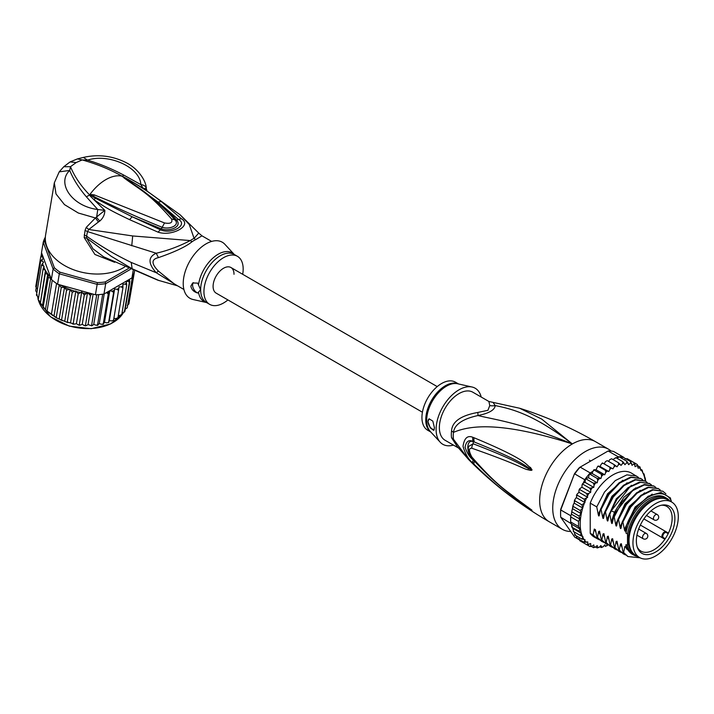 <?xml version="1.0" encoding="UTF-8"?>
<svg xmlns="http://www.w3.org/2000/svg" width="714" height="714" viewBox="0 0 714 714"><rect width="100%" height="100%" fill="white"/><g stroke="black" fill="none" stroke-linecap="round" stroke-linejoin="round"><path stroke-width="1.07" d="M678.3 516.695A32.059 18.51 120 0 0 671.66 502.022A32.059 18.51 120 0 0 647.875 509.662A32.059 18.51 120 0 0 633.041 540.543A32.059 18.51 120 0 0 632.952 542.872A32.059 18.51 120 0 0 639.592 557.554A32.059 18.51 120 0 0 663.386 549.914A32.059 18.51 120 0 0 678.211 519.024A32.059 18.51 120 0 0 678.3 516.695M639.592 557.554L635.674 555.287A32.059 18.51 -60 0 1 629.034 540.614A32.059 18.51 -60 0 1 629.114 538.276A32.059 18.51 -60 0 1 643.948 507.395A32.059 18.51 -60 0 1 667.733 499.755L671.66 502.022M669.25 537.651A27.248 15.726 120 0 0 670.384 535.562A27.248 15.726 120 0 0 662.503 505.039A27.248 15.726 120 0 0 642.002 521.925A27.248 15.726 120 0 0 640.869 524.005A27.248 15.726 120 0 0 637.629 548.111A27.248 15.726 120 0 0 669.25 537.651M663.404 537.66L665.243 538.722A25.82 14.905 120 0 0 666.796 536.232A25.82 14.905 120 0 0 667.867 534.259A25.82 14.905 120 0 0 668.179 533.653L666.332 532.582A2.927 1.687 120 0 0 663.467 534.161A2.927 1.687 120 0 0 663.279 537.571A2.927 1.687 120 0 0 663.404 537.66A0.616 0.509 119.8 0 1 662.654 537.937L640.351 525.058L664.466 538.981L665.243 538.722A25.82 14.905 -60 0 1 640.976 551.137A25.82 14.905 -60 0 1 637.254 547.085M661.423 505.226A25.82 14.905 -60 0 1 666.796 506.422A25.82 14.905 -60 0 1 668.179 533.653L668.009 532.84L666.207 531.796A3.543 2.044 120 0 0 662.735 533.715A3.543 2.044 120 0 0 662.512 537.838L662.512 537.838A3.543 2.044 120 0 0 662.654 537.937M451.543 430.979A12.334 5.98 6.9 0 1 453.47 432.363A28.149 16.252 120 0 0 453.247 436.263A28.149 16.252 120 0 0 453.47 439.235L456.585 445.732L468.741 459.664L453.47 439.235A12.334 8.104 -8.1 0 0 451.543 437.744A27.748 16.02 -60 0 1 451.319 434.817A27.748 16.02 -60 0 1 451.319 434.487A27.748 16.02 -60 0 1 451.543 430.979C452.078 421.679 460.842 415.503 477.827 412.451L487.921 410.309L489.768 405.552L488.885 401.473L519.631 408.238C545.96 416.557 571.245 427.695 595.476 441.663A46.24 26.704 120 0 0 572.351 443.947L541.685 419.064L519.631 408.238M458.218 447.856L445.117 440.288A27.748 16.02 120 0 1 439.369 427.588A27.748 16.02 -60 0 1 458.995 393.601A27.748 16.02 -60 0 1 472.864 392.227L488.885 401.473M570.745 531.475A46.24 26.704 -60 0 1 562.311 529.306A46.24 26.704 -60 0 1 552.734 508.136A46.24 26.704 120 0 1 572.923 461.601A46.24 26.704 120 0 1 608.551 449.213A46.24 26.704 120 0 1 611.095 451.043M468.741 459.664C492.526 483.753 519.355 504.45 549.227 521.755A46.24 26.704 -60 0 1 539.65 500.585A46.24 26.704 120 0 1 572.351 443.947C520.461 422.617 494.481 419.653 477.934 415.539C462.618 418.931 454.461 424.544 453.47 432.363C468.232 426.124 497.685 420.144 572.351 443.947C534.206 414.656 512.732 409.122 495.195 405.57L493.374 402.883M474.123 437.789C530.243 461.146 525.504 465.171 530.484 467.474L531.975 469.857C532.073 470.544 530.743 470.517 528.012 469.767C522.907 468.884 520.613 465.358 471.838 448.231C468.652 448.08 468.652 450.998 471.838 456.996C498.345 487.394 508.68 491.928 516.106 498.479L531.975 510.189L521.747 503.914C514.794 498.426 505.217 494.445 474.123 464.287L472.909 463.056C468.634 459.762 465.341 454.184 463.029 446.339C464.234 438.093 467.536 435.094 472.909 437.334L474.123 437.789A6.167 4.605 112.9 0 0 474.435 442.073C528.619 463.895 525.093 466.804 529.949 468.455L531.778 469.794L528.458 468.357C523.496 466.786 522.416 462.752 473.141 443.769L468.661 446.411C467.616 449.597 468.795 453.56 472.204 458.29L472.204 458.29C484.547 472.489 498.042 485.101 512.706 496.132L528.369 507.574A6.167 2.713 125.4 0 0 528.44 507.618L521.015 502.477C514.151 496.596 504.245 492.33 474.444 461.208L473.257 460.003C469.901 457.612 467.17 453.345 465.064 447.205C466.242 441.216 468.973 439.333 473.257 441.573L474.435 442.073L473.302 441.663C465.876 438.744 466.135 453.836 473.302 459.914L474.444 461.208A6.167 3.043 -44.8 0 0 474.123 464.287M472.909 437.334A6.167 4.623 112.9 0 0 473.257 441.573L473.141 443.769A6.167 4.873 -68 0 0 471.838 448.231M530.484 467.474A6.167 3.516 132.8 0 0 529.949 468.455L531.751 469.75A6.167 1.142 176.7 0 1 531.992 469.696M531.975 469.857L528.458 468.357A6.167 3.927 -71.8 0 0 528.012 469.767M471.838 456.996A6.167 2.963 139.7 0 0 472.204 458.29M527.994 507.136A6.167 2.713 125.4 0 0 528.369 507.574L529.395 508.306M531.975 510.189A6.167 5.507 147.2 0 1 531.778 510.046L529.226 508.181M531.992 510.233A6.167 6.087 -159.7 0 1 531.751 510.037L529.931 508.805A6.167 4.409 -59.7 0 0 530.466 509.51M472.909 463.056A6.167 3.034 -44.5 0 1 473.257 460.003L473.409 459.7M489.768 405.552A12.334 11.415 3.4 0 0 495.195 405.57C494.784 409.997 489.028 413.317 477.934 415.539A12.334 1.374 78.6 0 0 477.827 412.451M457.763 447.276L451.543 437.744M472.061 387.015L457.71 383.775A27.935 16.127 120 0 0 446.705 386.042A27.935 16.127 120 0 0 446.437 386.203A27.935 16.127 120 0 0 428.927 408.551A27.935 16.127 120 0 0 430.221 431.39L440.199 442.198A32.371 18.689 120 0 1 438.708 415.726A32.371 18.689 120 0 1 458.995 389.826A32.371 18.689 -60 0 1 472.061 387.015A32.371 18.689 -60 0 1 481.2 397.046M440.199 442.198A32.371 18.689 120 0 0 453.452 445.099M427.927 421.608L429.123 418.832L432.827 421.09L434.469 427.9L433.728 430.417L430.283 427.9L427.927 421.608M458.549 383.962L455.425 382.16A27.748 16.02 -60 0 0 441.555 383.534A27.748 16.02 120 0 0 423.429 407.989A27.748 16.02 120 0 0 427.677 430.221L430.801 432.024M429.212 418.788A6.167 3.561 -120 0 0 428.034 421.546A6.167 3.561 -120 0 0 434.237 429.694M629.034 540.096A30.827 17.796 -60 0 1 629.034 539.606A30.827 17.796 -60 0 1 650.829 501.844L650.829 501.844A30.827 17.796 -60 0 1 651.266 501.603M637.682 556.447A32.835 18.957 -60 0 1 633.764 555.073A32.835 18.957 -60 0 1 627.508 545.505L625.982 544.621A32.835 18.957 -60 0 0 632.238 554.198L633.764 555.073M666.59 498.202A32.835 18.957 -60 0 0 650.177 499.827A32.835 18.957 -60 0 0 627.508 533.956L625.982 533.072A32.835 18.957 -60 0 1 648.651 498.952A32.835 18.957 -60 0 1 665.073 497.328L666.59 498.202A32.835 18.957 -60 0 1 669.75 500.916M671.321 501.826L670.375 497.899L660.994 492.428L648.169 496.23L635.487 508.252L626.633 525.156L625.446 530.457M671.321 500.916A35.147 20.295 120 0 0 648.651 497.06A35.147 20.295 120 0 0 626.633 525.156M608.801 471.543L600.081 466.51L601.242 464.18L602.848 463.127L612.898 468.866L609.836 467.197L609.961 469.214L608.801 471.543L605.481 470.374L605.731 472.418L604.776 474.792L601.233 474.132L601.625 476.176L600.885 478.567L597.181 478.416L597.716 480.442L597.207 482.789L593.379 483.146L594.066 485.118L593.789 487.394L589.889 488.251L590.737 490.143L590.701 492.303L588.854 493.41L586.783 493.624L587.658 497.328L584.114 499.193L584.989 502.62L581.919 504.852L582.794 508.1L580.241 510.51L581.08 513.616L579.099 516.061L579.804 519.024L578.527 521.416L578.527 526.495L579.946 529.012L579.099 531.189L581.223 533.206L580.241 535.429L582.981 536.705L581.919 539.141L585.069 539.739L584.114 542.265L587.765 541.908L587.702 543.738L586.783 544.746L590.701 543.568L590.737 545.674L589.889 546.54L591.951 546.201L593.789 544.907L594.066 546.862L593.379 547.611L595.405 547.12L597.207 545.567L597.716 547.326L597.181 547.95L599.162 547.317L600.885 545.541L601.625 547.067L601.233 547.549L603.151 546.79L604.776 544.818L605.481 546.415L607.855 544.773M580.241 535.429L573.262 531.403L573.744 531.457L570.682 521.961A47.481 27.409 -60 0 1 570.611 519.462A47.481 27.409 -60 0 1 570.682 516.891L578.527 521.416M570.754 515.749A47.481 27.409 120 0 0 570.682 516.891L571.093 514.883L570.754 515.749L560.731 509.957L560.704 509.269L574.502 473.721A46.24 26.704 -60 0 1 579.482 467.518L608.141 450.98A47.481 27.409 -60 0 1 613.594 451.462L623.617 457.255A47.481 27.409 120 0 0 622.831 457.085A47.481 27.409 120 0 0 619.029 456.746A47.481 27.409 120 0 0 618.163 456.764L616.244 457.879M579.116 539.668L574.716 537.124L560.731 517.222A47.481 27.409 -60 0 1 560.579 513.678A47.481 27.409 -60 0 1 560.731 509.957L574.502 473.721M560.579 513.678L560.579 512.67A46.24 26.704 -60 0 1 560.704 509.269M584.739 479.701L574.716 473.909A47.481 27.409 -60 0 1 580.17 467.126L590.192 472.918A47.481 27.409 120 0 0 589.336 473.891A47.481 27.409 120 0 0 585.525 478.621A47.481 27.409 120 0 0 584.739 479.701L583.231 483.182M608.141 450.98L618.163 456.764M560.731 517.222L571.227 523.674M570.682 516.891L570.682 521.961A47.481 27.409 120 0 0 570.754 523.014M623.956 457.728L623.617 457.255M645.724 481.352L645.197 477.943M595.699 469.741L594.432 469.669M593.968 469.741L593.396 470.294L594.262 470.107L592.834 471.392L590.192 472.918M592.834 471.392L592.165 473.534L589.336 473.891L597.181 478.416M600.885 478.567L592.165 473.534M597.207 482.789L588.488 477.755L585.525 478.621L593.379 483.146M589.336 473.891L588.488 477.755M593.789 487.394L585.069 482.361L583.427 483.101M585.525 478.621L585.069 482.361M582.919 484.217L582.017 485.109L582.919 484.217L589.889 488.251M590.701 492.303L581.981 487.269L580.134 488.376L579.813 489.599L580.134 488.376M582.017 485.109L581.981 487.269M581.99 486.787L581.749 487.403M579.813 489.599L578.938 490.652L579.813 489.599L586.783 493.624M578.938 490.652L578.938 492.294L576.966 494.284L576.43 495.516L577.135 495.168L576.966 494.284M587.658 497.328L578.938 492.294M584.989 502.62L576.269 497.587L577.135 495.168L584.114 499.193M576.269 497.587L574.797 499.729L574.243 501.353L574.94 500.826L574.797 499.729M582.794 508.1L574.074 503.067L574.94 500.826L581.919 504.852M574.074 503.067L573.119 505.137L573.262 506.476L580.241 510.51M581.08 513.616L572.414 508.618L573.262 506.476M579.804 519.024L571.423 514.187L572.414 508.618M572.128 512.036L579.099 516.061M571.423 514.187L571.968 510.331M570.682 521.961L578.527 526.495M643.823 473.801L643.011 473.328L642.136 470.089L640.815 470.392L639.94 466.965L639.512 467.813L638.137 468.179L637.272 464.484L636.95 465.644L635.094 466.67L634.166 462.69L633.845 464.029L632.006 465.323L630.676 461.61L630.391 463.118L628.597 464.662L626.874 461.271L626.633 462.922L624.911 464.689L622.822 461.672L622.644 463.448L621.028 465.412L618.574 462.815L618.485 464.689L616.994 466.813L614.227 464.662L614.236 466.617L612.898 468.866M625.125 458.995L627.187 458.665L637.343 464.528M638.066 465.876L640.146 467.126M639.512 467.813A46.24 26.704 120 0 1 640.815 469.33L642.136 470.089L641.609 470.464A46.24 26.704 120 0 1 643.011 473.007M644.956 478.041L644.064 473.944M607.311 545.55A46.24 26.704 120 0 1 605.731 546.094L604.115 545.63M603.151 546.79A46.24 26.704 120 0 1 601.625 547.067L601.233 547.549L599.76 546.701M599.162 547.317A46.24 26.704 120 0 1 597.716 547.326L597.181 547.95L595.538 547.004M593.62 547.709L591.424 546.487M589.969 546.576L582.91 542.506M604.178 463.832L605.517 461.583L607.248 460.637L614.227 464.662M602.491 462.949L601.982 463.279L602.848 463.127M602.857 463.172L609.836 467.197M600.081 466.51L598.591 466.108M596.172 469.464L597.618 466.501L598.502 466.349L605.481 470.374M604.776 474.792L596.056 469.758M594.262 470.107L601.233 474.132M612.969 459.575L615.843 457.647L615.45 458.129L615.843 457.647L622.822 461.672M608.551 461.387L609.765 459.655L611.603 458.781L618.574 462.815M584.114 542.265L576.948 538.088L576.314 535.911M574.699 534.911L575.43 534.67L574.94 535.116L574.234 531.966M599.457 539.864L594.405 537.16A36.994 21.358 -60 0 1 590.228 533.278L590.228 503.138A36.994 21.358 -60 0 1 631.399 473.079L638.432 477.389M574.94 535.116L581.919 539.141M581.223 533.206L572.512 528.173M571.611 525.79L571.86 527.182L579.099 531.189M579.946 529.012L571.45 524.103M586.783 544.746L579.813 540.721L578.983 538.695M617.315 458.504L619.029 456.746L626.874 461.271M621.546 458.192L622.831 457.085L630.676 461.61M590.228 533.278L593.111 534.938L594.298 529.065L595.431 529.717L596.913 537.133L597.466 537.455L598.68 531.466L599.546 531.145L601.268 539.65L601.831 539.971L603.035 533.983L603.91 533.661L605.633 542.167L606.186 542.488L607.4 536.5L608.266 536.178L609.997 544.684L610.55 545.005L611.755 539.016L612.63 538.704L614.352 547.201L614.906 547.522L616.12 541.533L616.985 541.221L618.717 549.726L619.27 550.039L620.475 544.05L621.35 543.738L623.072 552.243L623.625 552.556L624.839 546.567L625.705 546.255L625.982 547.531L625.982 544.621M627.508 533.956L627.508 545.505M625.982 533.072L625.982 527.325M625.5 530.19C625.161 531.591 624.804 531.377 624.411 529.556L622.903 521.996L630.748 507.029L641.547 495.614L653.024 489.974L662.797 491.205L665.876 493.776M662.797 491.205L652.462 489.652L640.922 495.355L630.114 506.824L622.349 521.684L622.903 521.996M622.349 521.684L621.091 527.941M621.135 527.673C620.805 529.074 620.439 528.86 620.047 527.039L618.538 519.48L626.312 504.628L637.111 493.151L648.66 487.457L658.442 488.688L660.236 489.974M658.165 488.537L648.125 487.135L636.674 492.749L625.83 504.209L617.985 519.167L618.538 519.48M617.985 519.167L616.726 525.424M616.78 525.156C616.441 526.557 616.084 526.343 615.691 524.522L614.183 516.963L622.019 502.004L632.863 490.554L644.323 484.931L654.078 486.172L655.88 487.457M653.792 486.011L644.358 484.503L633.523 489.349L615.066 513.045L613.629 516.65L614.183 516.963M613.629 516.65L612.371 522.907M612.416 522.639C612.085 524.031 611.719 523.826 611.327 522.005L609.818 514.446L611.255 510.849L629.712 487.153L640.556 482.307L649.722 483.655L651.516 484.94M649.445 483.503L639.405 482.102L627.909 487.751L617.066 499.238L609.265 514.134L609.818 514.446M609.265 514.134L608.007 520.39M608.06 520.122C607.721 521.515 607.364 521.309 606.971 519.489L605.463 511.929L613.255 497.042L624.107 485.547L635.603 479.897L645.358 481.138L647.161 482.423M645.072 480.977L635.023 479.585L623.518 485.261L612.755 496.649L604.91 511.608L605.463 511.929M604.91 511.608L603.651 517.873M603.696 517.605C603.366 518.998 603 518.792 602.607 516.972L601.099 509.412L608.944 494.454L619.707 483.057L631.221 477.389L641.002 478.621L642.796 479.906M640.717 478.46L630.694 477.059L619.145 482.744L608.31 494.249L600.545 509.091L601.099 509.412M600.545 509.091L599.287 515.356M599.332 515.08C599.001 516.481 598.644 516.276 598.252 514.455L596.743 506.895L604.499 492.053L615.343 480.549L626.883 474.864L636.638 476.104M590.228 503.138L596.743 506.895M623.072 552.243L627.713 556.385M614.352 547.201L618.993 551.351M625.982 547.531L626.615 548.887L635.299 555.813M618.717 549.726L623.34 553.859M640.056 557.804L627.981 556.545L623.625 552.556M621.26 552.449L619.261 551.511L614.906 547.522M625.616 554.965L623.625 554.028L619.27 550.039M616.896 549.932L614.906 548.995L610.55 545.005M609.997 544.684L614.629 548.834M612.541 547.415L610.541 546.478L606.186 542.488M605.633 542.167L610.265 546.308M608.176 544.898L606.186 543.961L601.831 539.971M601.268 539.65L605.918 543.8M596.913 537.133L601.545 541.274M603.812 542.381L601.822 541.444L597.466 537.455M597.466 538.927L593.111 534.938M636.022 556.063L624.839 546.567M622.028 547.343L620.475 544.05M617.672 544.827L616.12 541.533M624.411 529.556L635.157 506.994L652.203 494.124M620.047 527.039L629.373 506.36L644.59 492.856M615.691 524.522L625.018 503.843L640.235 490.339M613.308 542.31L611.755 539.016M611.327 522.005L614.522 512.134L623.884 497.265L635.871 487.823M608.953 539.793L607.4 536.5M604.588 537.276L603.035 533.983M600.233 534.75L598.68 531.466M606.971 519.489L616.298 498.809L631.506 485.306M602.607 516.972L611.934 496.284L627.151 482.789M595.869 532.233L594.378 529.11M598.252 514.455L607.578 493.767L622.786 480.272M665.778 498.872A31.907 18.421 120 0 0 650.829 500.96A31.907 18.421 120 0 0 630.257 528.19A31.907 18.421 120 0 0 633.934 554.037M629.043 539.704A29.908 17.27 -60 0 1 629.034 539.222M216.155 293.142A14.798 8.541 -60 0 1 213.093 286.368A14.798 8.541 -60 0 1 219.546 271.481A14.798 8.541 -60 0 1 230.952 267.518A14.798 8.541 120 0 0 219.546 271.481A14.798 8.541 120 0 0 213.093 286.368A14.798 8.541 120 0 0 216.155 293.142L422.42 412.228M234.013 274.292A14.798 8.541 120 0 0 230.952 267.518L437.218 386.595M51.372 279.361L50.676 278.335L48.365 277.371L47.713 274.319L45.33 273.444L45.509 270.285L40.332 303.289L46.267 310.51L57.272 318.23L67.848 322.639L67.259 322.032L72.257 292.196L69.669 289.429A46.24 30.934 -170.5 0 1 60.61 285.056L57.575 284.208A47.481 31.755 9.5 0 1 56.558 283.52A47.481 31.755 9.5 0 1 54.326 281.869A47.481 31.755 9.5 0 1 52.238 280.138A47.481 31.755 9.5 0 1 51.372 279.361L53.113 268.964L54.38 267.777L44.643 241.439L43.242 242.26A47.481 31.755 -170.5 0 1 45.357 237.119M128.359 268.58L105.19 281.95A46.24 30.934 -170.5 0 1 97.372 282.619L60.047 272.204L59.316 273.81A47.481 31.755 -170.5 0 1 56.067 271.472A47.481 31.755 -170.5 0 1 53.113 268.964L43.242 242.26L41.501 252.658L50.578 277.219A46.24 30.934 -170.5 0 1 45.5 270.552M60.047 272.204A46.24 30.934 -170.5 0 1 54.38 267.777M105.19 281.95L105.708 283.637A47.481 31.755 -170.5 0 1 97.158 284.368L97.372 282.619M130.314 269.428L105.708 283.637L103.967 294.034L131.938 277.889L133.152 270.642M44.643 241.439A46.24 30.934 -170.5 0 1 45.339 239.377M60.61 285.056L95.417 294.766L97.158 284.368L59.316 273.81L57.575 284.208M95.417 294.766A47.481 31.755 9.5 0 0 96.738 294.73A47.481 31.755 9.5 0 0 102.7 294.222A47.481 31.755 9.5 0 0 103.967 294.034M134.482 271.204L134.294 272.32A47.481 31.755 9.5 0 1 134.036 273.185A47.481 31.755 9.5 0 1 132.393 277.077A47.481 31.755 9.5 0 1 131.938 277.889M51.096 278.978L50.578 277.219M91.963 293.802L90.464 295.587L87.554 292.588L84.306 294.989L81.726 291.955L78.201 293.856L75.854 291L72.257 292.196M118.256 315.829L121.728 314.776L126.717 284.94L125.137 284.11L122.888 284.208L122.933 287.894L121.318 286.903L119.024 286.796L118.542 290.428L116.926 289.286L114.633 288.974L113.624 292.499L112.036 291.205L109.786 290.696L108.26 294.07L106.52 292.562M126.717 284.94L126.476 282.896A46.24 30.934 -170.5 0 1 125.137 284.11M122.014 313.027L124.379 312.027L129.377 282.191L127.958 281.352L125.959 281.441L126.476 282.896M129.386 279.361L129.841 281.611L124.843 311.447L124.156 311.161L124.843 311.447A47.481 31.755 9.5 0 1 124.379 312.027L124.754 311.697M38.467 298.666L43.01 269.356L44.107 266.215L41.466 265.162L43.581 262.163L42.18 261.074L40.707 260.94L43.536 258.2L42.046 256.879L40.752 256.763L42.403 255.094M43.01 269.356L45.223 270.062A46.24 30.934 -170.5 0 1 43.768 267.018M47.088 310.885L52.238 280.138M51.408 314.258L56.558 283.52M56.272 317.275L61.27 287.439L59.208 285.002L53.969 316.311M59.208 285.002L58.432 284.707M61.582 319.881L66.58 290.045L64.492 287.421L59.2 319.015M64.492 287.421L61.27 287.439M40.332 303.289L45.33 273.444M47.713 274.319L42.421 305.913M44.197 308.457L43.108 307.243L48.365 277.371M50.676 278.335L45.428 309.644M66.58 290.045L69.669 289.429M129.475 300.424L134.535 271.222M87.554 292.588L82.253 324.227L83.984 325.414L85.466 325.423L90.464 295.587M85.742 325.843L84.93 325.798L85.466 325.423L86.51 325.548L88.054 324.531L91.794 325.852M85.466 325.423L86.51 325.548M93.141 294.132L88.054 324.531M91.588 325.468L92.445 325.477L91.588 325.468L96.738 294.73M92.445 325.477L93.748 324.317L95.81 325.191L97.55 324.959L102.7 294.222M98.719 294.623L93.748 324.317M97.684 325.316L96.979 325.406L99.264 323.576L101.433 324.281L103.262 323.915L108.26 294.07M97.55 324.959L98.211 324.87M104.235 293.882L99.264 323.576M103.325 324.245L102.709 324.388L104.485 322.344L106.734 322.853L108.626 322.335L113.624 292.499M103.262 323.915L103.709 323.737M109.786 290.696L104.485 322.344M108.617 322.657L109.331 320.622L111.625 320.925L113.544 320.265L118.542 290.428M114.633 288.974L109.331 320.622M113.847 318.453L116.016 318.551L117.935 317.73L122.933 287.894M121.728 314.776L121.175 314.544L121.612 315.061M125.227 309.18L127.253 307.814L132.393 277.077M127.27 305.369L128.886 303.932L134.036 273.185M41.019 256.201L41.573 252.863M40.752 256.763L35.754 286.6L36.753 288.527M70.07 289.465L64.769 321.113M67.259 322.032L73.203 323.692L78.201 293.856M75.854 291L70.552 322.648M72.578 323.96L73.622 324.21L72.578 323.96M73.203 323.692L74.693 324.111L76.434 323.603L77.826 324.7L79.308 324.825L84.306 294.989M81.726 291.955L76.434 323.603M79.638 325.289L78.763 325.165L79.308 324.825L80.504 325.075L82.253 324.227M79.308 324.825L80.504 325.075M36.887 292.722L35.709 290.776L40.707 260.94M36.468 295.239L37.271 294.891L36.468 295.007L41.466 265.162M36.468 295.007L38.306 297.461M38.038 299.461L40.207 301.924M227.891 299.925A27.748 16.02 -60 0 1 209.684 304.36A27.748 16.02 -60 0 1 203.936 291.66A27.748 16.02 -60 0 1 216.047 263.734A27.748 16.02 -60 0 1 237.423 256.299A27.748 16.02 -60 0 1 243.171 268.999A27.748 16.02 -60 0 1 242.689 274.292M197.716 293.026C193.797 291.901 191.513 289.598 190.852 286.118L192.673 282.985L197.716 283.11L200.643 289.759L197.716 293.026A6.167 3.561 60 0 1 192.602 285.109A6.167 3.561 60 0 1 193.423 282.646M90.009 194.815L93.543 196.332L89.946 194.44L94.194 194.868L93.543 196.332C114.695 207.069 137.57 217.386 162.167 227.275L164.541 222.955C170.548 224 172.868 222.661 171.521 218.93L174.975 219.876C180.374 225.472 169.2 229.801 162.167 227.275L161.248 228.864C169.62 231.925 182.757 226.704 176.492 220.064C172.012 214.834 165.871 208.836 158.062 202.071L178.268 219.323C188.817 224.874 171.476 234.879 160.266 229.721L132.179 216.77L161.248 228.864L158.053 232.157L129.555 219.644L132.179 216.77L95.328 198.233L89.83 194.868L91.133 195.806L90.508 196.359L89.536 194.967L89.946 194.44A40.082 23.143 -60 0 1 105.833 179.642A40.082 23.143 -60 0 1 121.719 176.09L124.95 178.232L121.96 176.117L123.924 177.081L158.062 202.071L161.328 201.544L181.356 218.707L176.492 220.064L174.975 219.876M122.121 176.278L138.061 187.255C151.582 196.636 163.863 207.488 174.912 219.805M94.194 194.868L164.541 222.955M123.852 177.786C141.72 191.075 148.521 192.735 171.521 218.93M198.528 284.832A28.114 16.235 -60 0 1 213.602 257.486A28.114 16.235 -60 0 1 234.29 254.487L224.901 244.322A32.371 18.689 120 0 0 199.268 248.999A32.371 18.689 120 0 0 183.221 283.476A32.371 18.689 120 0 0 193.048 299.505L206.56 302.558M121.808 176.072L121.96 176.117C109.59 169.218 96.319 163.827 82.164 159.936L76.219 162.542L70.49 166.674C74.461 176.447 80.798 185.836 89.518 194.842L89.634 194.645M183.9 289.473L174.225 283.886L158.446 271.115L156.214 272.721L131.242 262.449C115.454 254.827 100.576 246.062 86.608 236.156L87.474 231.577L156.214 253.238C147.994 257.004 147.994 263.502 156.214 272.721L177.001 285.493M76.219 162.542L70.061 161.935L63.769 166.737L70.49 166.674L69.713 170.441C56.379 182.945 71.641 206.248 97.764 209.514L96.586 217.458L99.781 221.063C103.146 218.1 104.824 214.521 104.833 210.344L97.764 209.514L86.332 196.761C78.915 188.094 73.372 179.321 69.713 170.441L59.217 171.851L54.326 182.829L56.013 193.958L64.456 204.606L78.317 213.013L95.399 217.957L86.242 227.391L85.055 230.381L84.172 237.539L86.706 238.137L111.205 256.281L132.144 268.75L159.347 280.7M177.59 285.832L157.705 280.129L103.637 256.817L93.025 248.874L86.706 238.137L86.608 236.156L84.19 234.96M84.172 237.539L94.917 254.479L114.642 262.297M85.055 230.381L87.474 231.577L88.786 229.497L132.688 235.959L190.29 240.573C178.866 246.446 167.504 250.668 156.214 253.238L158.446 257.62C151.225 259.253 151.225 263.752 158.446 271.115M122.183 176.269L123.817 175.126C111.67 168.7 99.585 163.702 87.545 160.141L82.164 159.936L77.433 158.901L83.359 157.428C97.791 154.153 111.696 155.723 125.084 162.132C139.275 168.799 146.548 182.32 146.254 188.505L147.022 190.879L145.326 189.585M123.817 175.126L140.881 184.623C139.98 166.79 107.966 153.171 87.545 160.141L83.359 157.428M54.326 182.829L45.598 234.96A46.24 30.934 9.5 0 0 71.15 268.794A46.24 30.934 9.5 0 0 123.415 267.741A46.24 30.934 9.5 0 0 124.7 266.965M86.242 227.391L88.786 229.497L98.425 221.992L95.399 217.957L104.833 210.344L90.508 196.359M123.924 177.081L128.565 179.633C144.897 189.388 149.306 192.557 161.328 201.544M127.431 179.651L128.565 179.633L143.112 188.237L140.881 184.623C144.139 184.971 145.942 186.354 146.272 188.773L143.112 188.237L180.196 214.869L198.724 233.067L194.092 238.387L189.264 224.508L180.196 214.869M211.647 241.421L201.973 235.825L195.779 239.574A12.334 7.774 65 0 1 194.092 238.387A27.989 16.154 120 0 0 190.29 240.573A12.334 6.408 -124.5 0 0 192.021 241.743C185.997 246.66 174.805 251.953 158.446 257.62M95.328 198.233L93.953 199.679C107.734 209.095 112.321 211.335 129.555 219.644M181.356 218.707C192.816 225.499 171.931 236.861 158.053 232.157M99.781 221.063L98.425 221.992M666.332 532.582A0.616 0.509 -59.8 0 0 666.207 531.796L643.894 518.917M666.207 531.796L668.009 532.84M642.546 537.339A3.079 1.776 120 0 0 643.189 538.749A3.079 3.079 0 0 0 647.812 536.08A3.079 3.079 0 0 0 646.268 533.412A3.079 1.776 120 0 0 643.894 534.233A3.079 1.776 120 0 0 642.546 537.339M657.166 514.526A3.079 1.776 120 0 0 655.63 514.687A3.079 1.776 120 0 0 653.613 517.4A3.079 1.776 120 0 0 654.086 519.872A3.079 3.079 0 0 0 658.71 517.204A3.079 3.079 0 0 0 657.166 514.526L650.927 510.929M458.379 383.927A27.748 16.02 120 0 0 445.652 385.587A27.748 16.02 120 0 0 445.375 385.738A27.748 16.02 120 0 0 427.49 409.425A27.748 16.02 120 0 0 430.685 431.899M582.588 508.448A46.24 26.704 120 0 0 580.196 524.183A46.24 26.704 120 0 0 582.463 536.491M615.843 465.814A46.24 26.704 120 0 0 614.236 466.617M620.064 464.136A46.24 26.704 120 0 0 618.485 464.689M624.17 463.163A46.24 26.704 120 0 0 622.644 463.448M628.079 462.913A46.24 26.704 120 0 0 626.633 462.922M631.729 463.377A46.24 26.704 120 0 0 630.391 463.118M635.058 464.555A46.24 26.704 120 0 0 633.845 464.029M638.137 466.537A46.24 26.704 120 0 0 636.95 465.644M611.568 468.161A46.24 26.704 120 0 0 609.961 469.214M607.311 471.142A46.24 26.704 120 0 0 605.731 472.418M603.151 474.703A46.24 26.704 120 0 0 601.625 476.176M599.162 478.782A46.24 26.704 120 0 0 597.716 480.442M595.405 483.316A46.24 26.704 120 0 0 594.066 485.118M591.951 488.215A46.24 26.704 120 0 0 590.737 490.143M588.854 493.41A46.24 26.704 120 0 0 587.658 495.686M586.283 498.542A46.24 26.704 120 0 0 584.989 501.567M584.195 503.611A46.24 26.704 120 0 0 582.794 507.77M645.269 481.084A46.24 26.704 120 0 0 643.207 473.444M594.066 546.862A46.24 26.704 120 0 0 595.405 547.12M590.737 545.674A46.24 26.704 120 0 0 591.951 546.201M587.702 543.738A46.24 26.704 120 0 0 588.854 544.586M585.034 540.962A46.24 26.704 120 0 0 586.248 542.381M582.927 537.517A46.24 26.704 120 0 0 584.15 539.704M615.611 512.759L611.255 510.849M38.431 300.219A44.705 29.899 9.5 0 0 50.301 316.454A44.705 29.899 9.5 0 0 50.533 316.632A44.705 29.899 9.5 0 0 123.263 312.911M91.811 293.9A46.24 30.934 -170.5 0 1 89.286 293.766M109.01 292.088A46.24 30.934 -170.5 0 1 106.734 292.633M114.151 290.455A46.24 30.934 -170.5 0 1 112.036 291.205M118.836 288.34A46.24 30.934 -170.5 0 1 116.926 289.286M122.995 285.778A46.24 30.934 -170.5 0 1 121.318 286.903M129.457 279.513A46.24 30.934 -170.5 0 1 127.958 281.352M129.841 281.611A47.481 31.755 -170.5 0 1 129.377 282.191M42.046 256.879A46.24 30.934 -170.5 0 1 42.233 255.184M74.613 291.107A46.24 30.934 -170.5 0 1 70.347 289.679M79.995 292.463A46.24 30.934 -170.5 0 1 76.755 291.705M85.805 293.436A46.24 30.934 -170.5 0 1 83.127 293.052M42.18 261.074A46.24 30.934 -170.5 0 1 42.019 259.236M43.206 265.51A46.24 30.934 -170.5 0 1 42.572 263.243M38.065 298.889L37.735 297.006A44.705 29.899 9.5 0 0 38.074 298.827M237.423 256.299L234.138 254.407A27.748 16.02 120 0 0 212.754 261.833A27.748 16.02 120 0 0 200.643 289.759A27.748 16.02 120 0 0 200.652 290.08A27.748 16.02 120 0 0 206.391 302.459L209.684 304.36M206.542 302.549A28.114 16.235 -60 0 1 198.528 292.24M86.332 196.761L89.848 194.94M131.242 262.449L132.144 268.75M195.779 239.574A27.748 16.02 120 0 0 192.021 241.743M131.76 245.794L132.688 235.959M589.407 460.227L590.764 461.012M636.942 535.143L643.189 538.749M646.491 515.481L654.086 519.872M638.673 529.02L646.268 533.412M595.476 441.663L608.551 449.213M549.227 521.755L562.311 529.306M598.171 466.055L597.618 466.501M658.442 488.688L657.889 488.367M649.722 483.655L649.169 483.333M641.002 478.621L640.449 478.3M654.078 486.172L653.524 485.85M645.358 481.138L644.804 480.817M627.981 556.545L627.428 556.224M619.261 551.511L618.708 551.19M623.625 554.028L623.072 553.707M614.906 548.995L614.352 548.673M610.541 546.478L609.988 546.156M606.186 543.961L605.633 543.64M601.822 541.444L601.268 541.123M582.704 483.583L582.196 484.395M579.598 488.885L579.099 489.84M572.583 507.315L573.119 505.137M123.29 312.902L110.697 323.906L91.142 328.708L69.347 326.155L50.364 316.686L38.377 300.139M46.267 310.51L52.916 315.668M62.35 320.622L60.636 319.872M57.272 318.23L54.799 316.837M63.769 166.737L59.217 171.851M77.433 158.901L70.061 161.935M201.973 235.825L198.724 233.076"/></g></svg>

